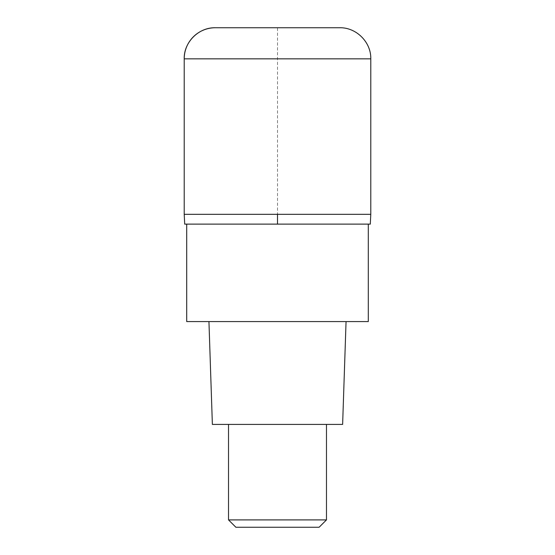 <?xml version="1.0" encoding="UTF-8"?>
<svg xmlns="http://www.w3.org/2000/svg" width="555" height="555" viewBox="0 0 555 555"><rect width="100%" height="100%" fill="white"/><g stroke="black" fill="none" stroke-linecap="round" stroke-linejoin="round"><path stroke-width="0.42" stroke-dasharray="2.77 2.08" d="M370.789 214.327L184.211 214.327L370.789 214.327M184.211 214.327L277.5 214.327L277.5 27.75L215.305 27.75L339.695 27.75M370.296 224.123L184.704 224.123M277.5 224.123L186.709 224.123L368.291 224.123L277.5 224.123L277.5 214.327M368.291 321.574L186.709 321.574M277.5 321.574L208.944 321.574L277.5 321.574M342.629 424.409L212.371 424.409M277.5 424.409L228.528 424.409L277.5 424.409M326.472 519.903L228.528 519.903M319.125 527.25L235.875 527.25M184.211 58.844L370.789 58.844"/><path stroke-width="0.83" d="M277.5 214.327L370.789 214.327L184.211 214.327L277.5 214.327L277.5 224.123L370.296 224.123L370.789 214.327L370.789 58.844L184.211 58.844L184.211 214.327L184.211 58.844C183.781 42.229 198.69 27.32 215.305 27.75A31.094 31.094 0 0 0 184.211 58.844M370.789 58.844C371.219 42.229 356.31 27.32 339.695 27.75L215.305 27.75M184.211 214.327L184.704 224.123L277.5 224.123M186.709 224.123L186.709 321.574L368.291 321.574L368.291 224.123M208.944 321.574L212.371 424.409L342.629 424.409L346.056 321.574M326.472 519.903L319.125 527.25L235.875 527.25L228.528 519.903L326.472 519.903L326.472 424.409M228.528 519.903L228.528 424.409"/></g></svg>
